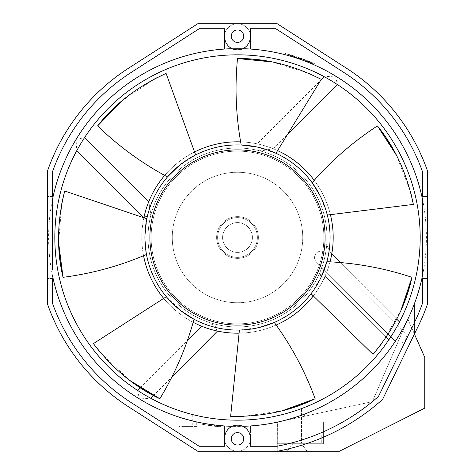 <?xml version="1.0" encoding="UTF-8"?>
<svg xmlns="http://www.w3.org/2000/svg" width="475" height="475" viewBox="0 0 475 475"><rect width="100%" height="100%" fill="white"/><g stroke="black" fill="none" stroke-linecap="round" stroke-linejoin="round"><path stroke-width="0.36" stroke-dasharray="2.38 1.78" d="M143.86 217.799L143.883 217.681A95.689 95.689 0 0 0 143.557 255.716A95.689 95.689 0 0 1 143.866 217.758L143.794 217.734M164.688 175.412A95.689 95.689 0 0 1 194.554 151.988A95.689 95.689 0 0 0 164.688 175.412A95.689 95.689 0 0 1 194.554 151.988M277.578 150.611A95.689 95.689 0 0 0 273.262 148.74L260.555 151.044C259.047 146.656 257.967 144.269 257.319 143.883A95.689 95.689 0 0 0 240.641 141.859A95.689 95.689 0 0 1 277.578 150.611A95.689 95.689 0 0 0 273.262 148.74L273.363 148.782C274.176 148.58 255.829 143.07 257.201 143.86L320.613 80.447M314.23 180.328A95.689 95.689 0 0 1 330.422 214.658A95.689 95.689 0 0 0 314.23 180.328A95.689 95.689 0 0 1 330.422 214.658M330.042 261.844A95.689 95.689 0 0 1 313.292 295.913A95.689 95.689 0 0 0 333.189 237.5A95.689 95.689 0 0 0 333.183 236.123A95.689 95.689 0 0 1 333.189 237.5A95.689 95.689 0 0 1 331.978 252.7L332.162 254.113M276.165 325.031A95.689 95.689 0 0 1 239.091 333.177A95.689 95.689 0 0 0 276.165 325.031A95.689 95.689 0 0 1 239.091 333.177M193.171 322.305A95.689 95.689 0 0 1 163.685 298.395A95.689 95.689 0 0 0 193.171 322.305M277.269 451.25L237.5 451.25A13.051 13.051 0 0 0 250.551 438.199L250.551 425.944A188.896 188.896 0 0 1 224.449 425.944A188.896 188.896 0 0 0 250.551 425.944L250.551 438.199A13.051 13.051 0 0 1 237.5 451.25L277.269 451.25L277.269 422.162L323.374 422.162L277.269 422.162L277.269 443.294L277.269 435.094L321.759 435.094L277.269 435.094L277.269 443.294L277.269 435.094L277.269 443.294L323.374 443.294L277.269 443.294L321.759 443.294L321.759 435.094L321.759 443.294L321.759 435.094L321.759 443.294L277.269 443.294L277.269 422.162A188.896 188.896 0 0 1 250.551 425.944A188.896 188.896 0 0 0 277.269 422.162L323.374 422.162L323.374 443.294L323.374 422.162L277.269 422.162L277.269 443.793L323.374 443.793L323.374 422.162L323.374 443.793L277.269 443.793L277.4 422.133A188.896 188.896 0 0 0 395.319 341.305A6.46 6.46 0 0 0 406.357 336.739A6.46 6.46 0 0 0 404.474 332.179L402.907 330.612L372.37 401.648L277.4 422.133L372.37 401.648L407.841 319.147L402.907 330.612L325.613 253.05A89.478 89.478 0 0 1 148.022 237.5A89.478 89.478 0 0 1 237.5 148.022A89.478 89.478 0 0 1 326.978 237.5A89.478 89.478 0 0 0 237.5 148.022A89.478 89.478 0 0 0 148.022 237.5A89.478 89.478 0 0 0 237.5 326.978A89.478 89.478 0 0 0 326.978 237.5A89.478 89.478 0 0 1 325.613 253.05L404.474 332.179A6.46 6.46 0 0 1 402.361 342.713A6.46 6.46 0 0 1 395.319 341.305L316.463 262.176A6.46 6.46 0 0 1 318.571 251.643A6.46 6.46 0 0 1 325.613 253.05A6.46 6.46 0 0 0 314.575 257.616A6.46 6.46 0 0 0 316.463 262.176L395.319 341.305A188.896 188.896 0 0 0 421.889 278.51L427.637 278.51L427.637 303.668A201.323 201.323 0 0 1 418.505 325.636A201.323 201.323 0 0 0 427.637 303.668L427.637 171.333A201.323 201.323 0 0 0 346.334 68.133L277.269 23.75L197.731 23.75L128.666 68.133A201.323 201.323 0 0 0 47.363 171.333A201.323 201.323 0 0 1 128.666 68.133L197.731 23.75L237.5 23.75A13.051 13.051 0 0 0 224.449 36.801L224.449 49.056A188.896 188.896 0 0 0 53.111 196.49L47.363 196.49L47.363 171.333L47.363 303.668A201.323 201.323 0 0 0 128.666 406.867L197.731 451.25L277.269 451.25A217.419 217.419 0 0 0 382.565 399.445L418.505 325.636A201.323 201.323 0 0 0 427.637 303.668L427.637 278.51L421.889 278.51A188.896 188.896 0 0 1 277.4 422.133L277.269 451.25L339.405 451.25L424.763 408.12L424.763 357.396L407.841 319.147L414.42 334.02L382.565 399.445A217.419 217.419 0 0 1 277.269 451.25A217.419 217.419 0 0 0 382.565 399.445L414.42 334.02L414.42 303.679L414.42 334.02L418.505 325.636M240.641 141.859A95.689 95.689 0 0 1 257.319 143.883L257.201 143.86M143.919 217.52L144.091 216.725M144.4 215.383L144.881 213.447M145.498 211.191L146.235 208.739M146.995 206.423L147.719 204.387M147.879 203.959L148.307 202.837M217.681 331.117L217.681 331.117C217.027 330.737 215.947 328.35 214.445 323.956L206.168 325.725L201.638 326.218M149.275 206.168L151.044 214.445L147.505 215.745M140.178 387.671L187.423 340.433M54.821 237.5A182.679 182.679 0 0 1 76.808 150.605A182.679 182.679 0 0 0 137.572 390.426L137.792 390.569M137.821 390.587L138.688 391.151M147.933 396.72L148.438 396.999M149.429 397.551L150.7 398.24L139.442 398.952A188.896 188.896 0 0 1 76.048 139.442L76.76 150.7L77.449 149.429M153.455 395.485L171.813 377.132M217.52 331.081L216.725 330.909M215.383 330.6L213.447 330.119M211.191 329.502L208.739 328.765M206.423 328.005L204.387 327.281M203.959 327.121L202.837 326.693M386.05 337.286L327.584 278.617A2.488 2.488 0 0 0 323.588 279.288L319.277 273.808L325.624 276.652L388.734 339.975A182.679 182.679 0 0 1 237.773 420.179A182.679 182.679 0 0 0 399.505 321.919L330.374 252.546L326.64 245.278L331.978 252.7A2.488 2.488 0 0 0 332.666 254.849L330.374 252.546L333.034 255.152M340.349 262.556L396.744 319.147M237.5 258.376A20.876 20.876 0 0 1 216.624 237.5A20.876 20.876 0 0 1 237.5 216.624A20.876 20.876 0 0 1 258.376 237.5A20.876 20.876 0 0 1 237.5 258.376A20.876 20.876 0 0 0 258.376 237.5A20.876 20.876 0 0 0 237.5 216.624A20.876 20.876 0 0 0 216.624 237.5A20.876 20.876 0 0 0 237.5 258.376M231.283 36.177A6.217 6.217 0 0 1 237.5 29.967A6.217 6.217 0 0 1 243.717 36.177A6.217 6.217 0 0 1 237.5 42.394A6.217 6.217 0 0 1 231.283 36.177A6.217 6.217 0 0 0 237.5 42.394A6.217 6.217 0 0 0 243.717 36.177A6.217 6.217 0 0 0 237.5 29.967A6.217 6.217 0 0 0 231.283 36.177A6.217 6.217 0 0 1 237.5 29.967A6.217 6.217 0 0 1 243.717 36.177A6.217 6.217 0 0 1 237.5 42.394A6.217 6.217 0 0 1 231.283 36.177M231.283 438.823A6.217 6.217 0 0 1 237.5 432.606A6.217 6.217 0 0 1 243.717 438.823A6.217 6.217 0 0 1 237.5 445.033A6.217 6.217 0 0 1 231.283 438.823A6.217 6.217 0 0 0 237.5 445.033A6.217 6.217 0 0 0 243.717 438.823A6.217 6.217 0 0 0 237.5 432.606A6.217 6.217 0 0 0 231.283 438.823A6.217 6.217 0 0 1 237.5 432.606A6.217 6.217 0 0 1 243.717 438.823A6.217 6.217 0 0 1 237.5 445.033A6.217 6.217 0 0 1 231.283 438.823M128.666 406.867A201.323 201.323 0 0 1 47.363 303.668L47.363 278.51L47.363 303.668A201.323 201.323 0 0 0 128.666 406.867L197.731 451.25L237.5 451.25L197.731 451.25M52.333 200.153L52.333 200.153A188.896 188.896 0 0 1 53.111 196.49L47.363 196.49L47.363 171.333A201.323 201.323 0 0 1 128.666 68.133L197.731 23.75L277.269 23.75L346.334 68.133A201.323 201.323 0 0 1 427.637 171.333L427.637 196.49L421.889 196.49A188.896 188.896 0 0 0 250.551 49.056L250.551 36.801A13.051 13.051 0 0 0 237.5 23.75L277.269 23.75M233.819 49.305L232.162 48.682A12.801 12.801 0 0 1 224.699 37.05L224.699 28.72L199.191 28.72L131.355 72.313A196.353 196.353 0 0 0 52.333 172.176L52.333 196.49L53.111 196.49A188.896 188.896 0 0 1 224.449 49.056L224.449 36.801L224.449 49.056A188.896 188.896 0 0 1 250.551 49.056A188.896 188.896 0 0 0 224.449 49.056L224.449 36.801A13.051 13.051 0 0 1 237.5 23.75A13.051 13.051 0 0 1 250.551 36.801A13.051 13.051 0 0 0 237.5 23.75A13.051 13.051 0 0 0 224.449 36.801A13.051 13.051 0 0 1 237.5 23.75A13.051 13.051 0 0 1 250.551 36.801L250.551 49.056A188.896 188.896 0 0 1 421.889 196.49L427.637 196.49L427.637 171.333A201.323 201.323 0 0 0 346.334 68.133M307.093 451.25L287.209 451.25L307.093 451.25L287.209 451.25L307.093 451.25L301.5 443.793L292.802 443.793L301.5 443.793L292.802 443.793L301.5 443.793L307.093 451.25M289.946 418.968L302.147 414.99L289.946 418.968L289.946 419.425L304.356 416.32L289.946 419.425L304.356 416.32L289.946 419.425L289.946 418.968L303.21 414.598M224.449 425.944A188.896 188.896 0 0 1 53.111 278.51A188.896 188.896 0 0 0 224.449 425.944L224.449 438.199A13.051 13.051 0 0 0 237.5 451.25A13.051 13.051 0 0 1 224.449 438.199L224.449 425.944M196.739 421.942L178.843 417.056L196.739 421.942L196.739 426.396L178.843 426.396L196.739 426.396M296.062 417.086L304.279 414.2M304.356 414.164L304.356 416.32L304.356 414.164L303.133 414.628M220.709 425.647L201.94 423.017L220.709 425.647L220.596 426.883L201.703 424.24L201.94 423.017M233.932 425.659L232.162 426.318A12.801 12.801 0 0 0 224.699 437.95L224.699 446.28L199.191 446.28L131.355 402.687A196.353 196.353 0 0 1 52.333 302.824L52.333 278.51L53.111 278.51L47.363 278.51L53.111 278.51A188.896 188.896 0 0 1 52.333 274.847L52.333 274.847M250.551 425.944L250.551 438.199A13.051 13.051 0 0 1 237.5 451.25A13.051 13.051 0 0 1 224.449 438.199A13.051 13.051 0 0 0 237.5 451.25A13.051 13.051 0 0 0 250.551 438.199L250.551 425.944M289.02 55.765L284.673 54.589A188.896 188.896 0 0 1 290.51 56.198A188.896 188.896 0 0 1 293.372 57.053L289.02 55.765L289.358 54.572L293.74 55.872L293.372 57.053M287.209 55.26A188.896 188.896 0 0 1 307.343 61.988L315.543 65.479L307.343 61.988A188.896 188.896 0 0 0 287.209 55.26L287.535 54.061L287.209 55.26M298.514 58.728L298.918 57.552L302.254 58.728A190.137 190.137 0 0 0 298.757 57.499A190.137 190.137 0 0 1 302.254 58.728A190.137 190.137 0 0 0 298.757 57.499L302.254 58.728L298.757 57.499L298.353 58.674A188.896 188.896 0 0 1 298.799 58.829L299.351 57.701L299.945 57.908A190.137 190.137 0 0 1 301.067 58.3L300.651 59.476L301.067 58.3L301.435 58.437L299.577 57.778A190.137 190.137 0 0 1 299.873 57.885L299.678 59.132L298.514 58.728A188.896 188.896 0 0 1 298.953 58.882L299.541 59.084A188.896 188.896 0 0 1 300.651 59.476L301.067 58.3L298.757 57.499L298.353 58.674A188.896 188.896 0 0 1 301.833 59.897L299.464 59.054A188.896 188.896 0 0 0 299.167 58.953L299.541 59.084A188.896 188.896 0 0 1 300.651 59.476L298.353 58.674A188.896 188.896 0 0 1 301.833 59.897L298.353 58.674A188.896 188.896 0 0 1 301.833 59.897L299.018 58.906L301.833 59.897L302.254 58.728L301.833 59.897L302.254 58.728L301.364 58.407L300.948 59.577L301.364 58.407L302.254 58.728L301.833 59.897L302.254 58.728L298.757 57.499L298.353 58.674L301.019 59.607L298.353 58.674A188.896 188.896 0 0 1 301.833 59.897L302.254 58.728L301.833 59.897L302.254 58.728L301.833 59.897L302.254 58.728L301.833 59.897L300.277 59.339A188.896 188.896 0 0 1 301.833 59.897A188.896 188.896 0 0 0 300.206 59.316A188.896 188.896 0 0 0 299.761 59.161L300.248 58.015L299.838 59.185A188.896 188.896 0 0 0 298.722 58.799L298.799 58.829A188.896 188.896 0 0 1 299.761 59.161L299.392 59.031L300.022 57.932L299.612 59.108M300.022 57.932L300.17 57.986A190.137 190.137 0 0 1 300.616 58.146A190.137 190.137 0 0 1 302.254 58.728L300.693 58.17L300.277 59.339L300.693 58.17A190.137 190.137 0 0 1 302.254 58.728A190.137 190.137 0 0 0 298.757 57.499A190.137 190.137 0 0 1 299.202 57.653A190.137 190.137 0 0 1 300.17 57.986L300.248 58.015A190.137 190.137 0 0 0 299.125 57.623L298.947 58.876L298.65 58.775L299.054 57.6L298.65 58.775L300.651 59.476L301.067 58.3L300.651 59.476L301.168 59.66L300.651 59.476A188.896 188.896 0 0 0 299.541 59.084A188.896 188.896 0 0 1 300.651 59.476L301.067 58.3L301.589 58.49L300.948 59.577L301.364 58.407L301.067 58.3A190.137 190.137 0 0 0 299.945 57.908L299.541 59.084L299.945 57.908A190.137 190.137 0 0 1 301.067 58.3A190.137 190.137 0 0 0 299.945 57.908L299.541 59.084L299.244 58.983A188.896 188.896 0 0 1 300.693 59.488L300.984 59.589A188.896 188.896 0 0 1 301.417 59.749L300.253 59.333A188.896 188.896 0 0 0 299.678 59.132M299.796 57.855A190.137 190.137 0 0 0 299.577 57.778L299.167 58.953L299.577 57.778L299.945 57.908L299.202 57.653L298.799 58.829L299.428 57.73L302.254 58.728L301.762 59.874L302.183 58.704L301.738 58.544L302.254 58.728L298.757 57.499L298.353 58.674L298.757 57.499L301.435 58.437L298.757 57.499L298.353 58.674L298.757 57.499L299.577 57.778L298.757 57.499A190.137 190.137 0 0 1 302.254 58.728A190.137 190.137 0 0 0 298.757 57.499L298.353 58.674A188.896 188.896 0 0 1 301.833 59.897A188.896 188.896 0 0 0 298.353 58.674L301.833 59.897L301.316 59.713L301.833 59.897L302.254 58.728L301.833 59.897L302.254 58.728L301.833 59.897L302.254 58.728L301.833 59.897L302.254 58.728L301.833 59.897L302.254 58.728L299.428 57.73L299.945 57.908L299.541 59.084L299.167 58.953A188.896 188.896 0 0 1 299.392 59.031M290.617 56.228A188.896 188.896 0 0 1 291.122 56.377L290.106 56.08A188.896 188.896 0 0 0 288.367 55.581A188.896 188.896 0 0 1 288.8 55.706A188.896 188.896 0 0 1 290.035 56.056L290.617 56.228L290.961 55.035A190.137 190.137 0 0 1 291.472 55.183L290.819 54.993L290.468 56.181L291.11 55.076L290.979 56.335L291.11 55.076L290.979 56.335L291.401 55.159L290.979 56.335L291.401 55.159L290.451 54.886L290.106 56.08M291.917 56.614L292.208 56.703L292.279 55.421L292.208 56.703L292.861 56.899A188.896 188.896 0 0 1 293.443 57.077L294.096 57.279L293.443 57.077L293.811 55.89L293.443 57.077L293.948 57.238L293.443 57.077L293.811 55.89L294.173 56.002L293.805 57.19L294.173 56.002L294.464 56.098L294.381 57.374L293.948 57.238L294.761 56.187L294.601 57.439L294.975 56.258L294.53 57.422L294.975 56.258L293.811 55.89L294.322 56.05L293.734 57.166L293.811 55.89L293.443 57.077A188.896 188.896 0 0 0 292.861 56.899A188.896 188.896 0 0 1 293.443 57.077A188.896 188.896 0 0 0 292.861 56.899L292.499 56.786L292.861 56.899L293.223 55.712A190.137 190.137 0 0 1 293.811 55.89A190.137 190.137 0 0 0 293.223 55.712L292.861 56.899L293.223 55.712A190.137 190.137 0 0 1 293.811 55.89A190.137 190.137 0 0 0 293.223 55.712L292.861 56.899L292.208 56.703L292.57 55.51L292.499 56.786L292.861 55.599L293.223 55.712L292.279 55.421L291.917 56.614M291.703 56.549L292.279 55.421L291.703 56.549M295.183 57.629A188.896 188.896 0 0 1 297.938 58.532A188.896 188.896 0 0 0 296.774 58.146A188.896 188.896 0 0 0 295.183 57.629L295.563 56.442A190.137 190.137 0 0 1 296.727 56.822L296.341 58.003L296.727 56.822A190.137 190.137 0 0 1 297.166 56.964L296.774 58.146L297.166 56.964A190.137 190.137 0 0 1 298.336 57.356L297.938 58.532L298.336 57.356A190.137 190.137 0 0 0 295.563 56.442L295.183 57.629M301.993 59.957A188.896 188.896 0 0 1 303.157 60.384A188.896 188.896 0 0 1 303.59 60.545A188.896 188.896 0 0 1 304.748 60.984A188.896 188.896 0 0 0 301.993 59.957L302.421 58.787A190.137 190.137 0 0 1 303.59 59.215L303.157 60.384L303.59 59.215A190.137 190.137 0 0 1 304.024 59.381L303.59 60.545L304.024 59.381A190.137 190.137 0 0 1 305.193 59.82L304.748 60.984L305.193 59.82A190.137 190.137 0 0 0 302.421 58.787L301.993 59.957M305.33 61.204A188.896 188.896 0 0 1 305.763 61.37A188.896 188.896 0 0 0 305.33 61.204L305.775 60.046A190.137 190.137 0 0 1 306.215 60.212L305.763 61.37L306.215 60.212A190.137 190.137 0 0 0 305.775 60.046L305.33 61.204M308.738 62.552L308.376 62.403L308.809 62.581L309.278 61.429L308.809 62.581L309.207 61.4L308.916 61.281L308.447 62.433L308.085 62.29L308.447 62.433L308.916 61.281L309.207 61.4L308.738 62.552L309.207 61.4L309.498 61.518L309.172 62.73L309.498 61.518L308.839 61.251L309.278 61.429L308.738 62.552M307.503 62.053A188.896 188.896 0 0 1 308.085 62.29L308.548 61.138L308.916 61.281L308.548 61.138L308.085 62.29L308.376 62.403L308.085 62.29L308.548 61.138L308.839 61.251L308.376 62.403L308.839 61.251L308.548 61.138L308.085 62.29A188.896 188.896 0 0 0 307.503 62.053A188.896 188.896 0 0 1 308.085 62.29A188.896 188.896 0 0 0 307.503 62.053L306.85 61.797L307.503 62.053L307.966 60.901A190.137 190.137 0 0 1 308.548 61.138A190.137 190.137 0 0 0 307.966 60.901L307.503 62.053L307.218 61.94L307.503 62.053L307.966 60.901A190.137 190.137 0 0 1 308.548 61.138A190.137 190.137 0 0 0 307.966 60.901L307.503 62.053M306.565 61.685L306.85 61.797L306.417 61.625L306.874 60.468L306.565 61.685M309.172 62.73L309.498 61.518L309.172 62.73M312.289 64.042L310.478 63.27A188.896 188.896 0 0 0 309.825 62.997A188.896 188.896 0 0 1 310.258 63.181L312.075 63.947A188.896 188.896 0 0 1 312.722 64.232A188.896 188.896 0 0 0 312.289 64.042L312.782 62.902L312.289 64.042M250.551 49.056L250.551 36.801L250.551 49.056M293.74 55.872A190.137 190.137 0 0 0 290.86 55.005L290.51 56.198L290.86 55.005A190.137 190.137 0 0 0 287.856 54.15L287.529 55.349L287.856 54.15A190.137 190.137 0 0 0 284.982 53.384L284.673 54.589M284.982 53.384L289.358 54.572M316.059 64.351L307.8 60.836L307.343 61.988L307.8 60.836A190.137 190.137 0 0 0 287.535 54.061A190.137 190.137 0 0 1 307.8 60.836L307.343 61.988L307.8 60.836L316.059 64.351L315.543 65.479M298.828 57.522L298.431 58.698M299.873 57.885L299.464 59.054M300.253 59.333L300.669 58.164A190.137 190.137 0 0 0 300.087 57.956L299.689 59.137M300.396 58.063L299.98 59.238M300.544 58.116L300.129 59.292M300.17 57.986L299.761 59.161M300.616 58.146L300.206 59.316L300.616 58.146M301.809 58.568L301.168 59.66L301.809 58.568M301.435 58.437L301.019 59.607L301.435 58.437M299.577 57.778L299.167 58.953L299.577 57.778M299.274 57.677L299.018 58.906L299.274 57.677M298.977 57.576L298.579 58.752L298.977 57.576M302.035 58.651L301.613 59.82L302.035 58.651M301.589 58.49L301.168 59.66L301.589 58.49M301.738 58.544L301.316 59.713L301.738 58.544M298.953 58.882L299.357 57.707L299.648 57.807L299.244 58.977M299.428 57.73L299.018 58.906M299.202 57.653L298.799 58.829M291.122 56.377L291.472 55.183M290.035 56.056L290.379 54.863L290.961 55.035M290.451 54.886A190.137 190.137 0 0 0 288.699 54.387L288.367 55.581L288.699 54.387A190.137 190.137 0 0 1 289.138 54.506L288.8 55.706A188.896 188.896 0 0 1 290.178 56.098L290.748 54.969L290.178 56.098A188.896 188.896 0 0 0 288.8 55.706L289.138 54.506A190.137 190.137 0 0 1 290.379 54.863M289.138 54.506A190.137 190.137 0 0 1 290.528 54.904A190.137 190.137 0 0 0 289.138 54.506L288.8 55.706L289.138 54.506M290.89 55.011L290.54 56.204L290.89 55.011M292.713 55.557L292.357 56.745L292.713 55.557M292.499 55.492L292.208 56.703L292.499 55.492M292.933 55.623L293.223 55.712L292.57 56.81L292.933 55.623M294.464 56.098L294.096 57.279L294.464 56.098M294.322 56.05L293.948 57.238L294.322 56.05M298.918 57.552A190.137 190.137 0 0 1 299.357 57.707M300.669 58.164L301.839 58.579L301.417 59.749M301.839 58.579A190.137 190.137 0 0 0 301.399 58.419L300.984 59.589M300.693 59.488L301.108 58.318L301.399 58.419M299.648 57.807A190.137 190.137 0 0 1 301.108 58.318M300.378 58.057L299.719 57.831A190.137 190.137 0 0 1 301.031 58.288L300.378 58.057L299.968 59.233L300.616 59.464A188.896 188.896 0 0 0 299.315 59.007L299.968 59.233M301.031 58.288L300.616 59.464M299.719 57.831L299.315 59.007M307.598 60.758L307.966 60.901L307.598 60.758L307.141 61.91L307.598 60.758L307.307 60.64L306.85 61.797L307.218 61.94L306.85 61.797L307.307 60.64L307.016 60.527L307.598 60.758M306.345 61.596L306.874 60.468L306.345 61.596M307.456 60.699L306.998 61.857L307.456 60.699M307.236 60.61L306.85 61.797L307.236 60.61M307.675 60.788L307.966 60.901L307.675 60.788L307.218 61.94L307.675 60.788M309.059 61.34L308.596 62.492L309.059 61.34M312.075 63.947L312.562 62.807L310.739 62.035L310.258 63.181L310.739 62.035A190.137 190.137 0 0 0 310.3 61.851L309.825 62.997L310.3 61.851A190.137 190.137 0 0 1 310.959 62.124L310.478 63.27M310.959 62.124L312.782 62.902A190.137 190.137 0 0 1 313.221 63.092L312.722 64.232L313.221 63.092A190.137 190.137 0 0 0 312.562 62.807M237.5 257.385A19.885 19.885 0 0 0 257.385 237.5A19.885 19.885 0 0 0 237.5 217.615A19.885 19.885 0 0 0 217.615 237.5A19.885 19.885 0 0 0 237.5 257.385A19.885 19.885 0 0 1 217.615 237.5A19.885 19.885 0 0 1 237.5 217.615A19.885 19.885 0 0 1 257.385 237.5A19.885 19.885 0 0 1 237.5 257.385M237.5 252.415A14.915 14.915 0 0 0 252.415 237.5A14.915 14.915 0 0 0 237.5 222.585A14.915 14.915 0 0 0 222.585 237.5A14.915 14.915 0 0 0 237.5 252.415A14.915 14.915 0 0 1 222.585 237.5A14.915 14.915 0 0 1 237.5 222.585A14.915 14.915 0 0 1 252.415 237.5A14.915 14.915 0 0 1 237.5 252.415M422.667 209.802L422.667 200.153A188.896 188.896 0 0 1 422.667 274.847L422.667 274.847A188.896 188.896 0 0 1 421.889 278.51L422.667 278.51L422.667 302.824A196.353 196.353 0 0 1 414.034 323.457L378.527 396.387A212.45 212.45 0 0 1 276.806 446.28L250.301 446.28L250.301 437.95A12.801 12.801 0 0 0 242.838 426.318L241.187 425.695M422.667 224.028L422.667 265.442M235.778 425.267L239.453 425.303M237.328 49.845L235.553 49.697M52.333 207.943L52.333 269.337M237.821 49.845L239.335 49.715M241.122 49.323L242.838 48.682A12.801 12.801 0 0 0 250.301 37.05L250.301 28.72L275.809 28.72L343.645 72.313A196.353 196.353 0 0 1 422.667 172.176L422.667 196.49L421.889 196.49M325.571 77.449L324.3 76.76L335.558 76.048L337.428 84.574A182.679 182.679 0 0 1 337.517 84.633L337.428 84.574A182.679 182.679 0 0 1 337.517 84.633L337.208 84.431M337.179 84.413L336.312 83.849M327.067 78.28L326.562 78.001M76.048 139.442L84.574 137.572A182.679 182.679 0 0 1 84.633 137.483L84.574 137.572A182.679 182.679 0 0 1 84.633 137.483L84.431 137.792M84.413 137.821L83.849 138.688M78.28 147.933L78.001 148.438M137.572 390.426L139.442 398.952A188.896 188.896 0 0 0 393.199 344.458M292.802 411.611L293.758 411.303L292.802 411.611L292.802 443.294L301.5 443.294L292.802 443.294L301.5 443.294L292.802 443.294L292.802 411.611M294.518 411.053L294.886 410.934M295.913 410.59L296.323 410.453L295.913 410.59M297.867 409.919L299.309 409.408M301.5 408.601L301.5 443.294L301.5 408.601M301.263 408.696L300.562 408.951L301.263 408.696M299.761 409.242L299.44 409.361L299.761 409.242M298.508 409.693L298.003 409.872L298.508 409.693M296.442 410.412L295.005 410.893L296.442 410.412M293.823 411.279L294.981 410.905M296.709 410.323L299.327 409.402M183.047 411.878L183.694 412.08A182.679 182.679 0 0 0 190.606 414.058L192.274 414.497M191.152 414.206L188.563 413.505M188.26 413.422L187.477 413.197M192.761 414.622L192.761 426.396L182.822 426.396L182.911 411.837M192.66 414.592A182.679 182.679 0 0 1 192.232 414.485A182.679 182.679 0 0 0 192.66 414.592M325.624 276.652L327.584 278.617A2.488 2.488 0 0 0 323.588 279.288C323.445 278.724 324.3 278.261 326.153 277.905M287.161 134.989L273.363 148.782M321.759 435.094L277.269 435.094L321.759 435.094M287.209 451.25L292.802 443.793L287.209 451.25M182.822 426.396L192.761 426.396M178.843 417.056L178.843 426.396M201.703 424.24L220.596 426.883M202.956 424.472L219.343 426.77L202.956 424.472L203.181 423.249L219.462 425.535L203.181 423.249M219.123 425.499L219.462 425.535L219.343 426.77M211.945 424.656A188.896 188.896 0 0 1 205.277 423.629A188.896 188.896 0 0 0 217.366 425.321A188.896 188.896 0 0 1 211.945 424.656L211.773 425.891A190.137 190.137 0 0 1 210.526 425.713L210.698 424.484L210.526 425.713A190.137 190.137 0 0 1 205.063 424.852L205.277 423.629L205.063 424.852A190.137 190.137 0 0 0 217.235 426.556L217.366 425.321L217.235 426.556A190.137 190.137 0 0 1 211.773 425.891L211.945 424.656M214.629 425.006A188.896 188.896 0 0 1 208.252 424.116A188.896 188.896 0 0 0 214.629 425.006L214.48 426.241A190.137 190.137 0 0 1 208.056 425.345L208.252 424.116L208.056 425.345A190.137 190.137 0 0 0 214.48 426.241L214.629 425.006M212.984 424.798A188.896 188.896 0 0 1 209.659 424.329A188.896 188.896 0 0 0 212.984 424.798L212.824 426.027A190.137 190.137 0 0 1 209.475 425.558L209.659 424.329L209.475 425.558A190.137 190.137 0 0 0 212.824 426.027L212.984 424.798M237.5 151.127A86.373 86.373 0 0 0 151.127 237.5A86.373 86.373 0 0 0 237.5 323.873A86.373 86.373 0 0 0 323.873 237.5A86.373 86.373 0 0 0 237.5 151.127A86.373 86.373 0 0 1 323.873 237.5A86.373 86.373 0 0 1 237.5 323.873A86.373 86.373 0 0 1 151.127 237.5A86.373 86.373 0 0 1 237.5 151.127M237.5 172.259A65.241 65.241 0 0 1 302.741 237.5A65.241 65.241 0 0 1 237.5 302.741A65.241 65.241 0 0 1 172.259 237.5A65.241 65.241 0 0 1 237.5 172.259A65.241 65.241 0 0 0 172.259 237.5A65.241 65.241 0 0 0 237.5 302.741A65.241 65.241 0 0 0 302.741 237.5A65.241 65.241 0 0 0 237.5 172.259M330.083 237.5A92.583 92.583 0 0 0 167.479 176.926A92.583 92.583 0 0 0 274.301 322.454A92.583 92.583 0 0 0 330.083 237.5M320.298 196.074L327.317 215.044C324.354 203.282 319.295 192.506 312.134 182.715L312.164 182.756M321.516 276.402L311.06 293.722C318.404 284.074 323.677 273.398 326.865 261.695L326.853 261.743M400.918 310.43L381.211 344.137M259.463 327.441L239.406 330.066C251.53 329.793 263.162 327.257 274.301 322.454L274.253 322.478M282.37 410.738L243.728 416.343M180.874 310.751L166.321 296.703C174.093 306.013 183.326 313.524 194.026 319.242L193.978 319.218M130.031 380.588L101.561 353.875M146.834 218.761L144.917 237.5L146.484 254.475L144.917 237.5L146.597 219.937M58.621 242.695L61.756 203.775M178.689 165.995L195.623 154.927C184.817 160.437 175.435 167.77 167.479 176.926L167.515 176.89M121.909 100.884L154.292 79.07M256.732 146.935L275.945 153.277C264.902 148.259 253.317 145.498 241.205 144.988L241.252 144.994M272.24 61.952L309.486 73.667M396.411 155.206L410.471 191.633M143.883 217.681A95.689 95.689 0 0 0 141.811 237.5M326.64 245.278A89.478 89.478 0 0 0 260.555 151.044A89.478 89.478 0 0 0 148.034 238.788A89.478 89.478 0 0 0 319.277 273.808M313.292 295.913A95.689 95.689 0 0 0 323.588 279.288M332.666 254.849A2.488 2.488 0 0 1 331.978 252.7M232.162 48.682A188.896 188.896 0 0 1 335.558 76.048M190.606 414.058A182.679 182.679 0 0 1 183.694 412.08M394.731 152.047L400.401 163.436L405.181 175.008L410.97 193.545M268.725 61.293L281.158 63.959L293.194 67.438L311.291 74.468M119.207 103.223L129.04 95.16L139.264 87.928L156.043 78.161M58.763 246.27L58.591 233.552L59.31 221.047L62.136 201.839M132.917 382.707L122.865 374.912L113.537 366.558L100.278 352.367M285.819 409.806L273.463 412.799L261.113 414.883L241.751 416.403M402.343 307.153L396.975 318.683L390.907 329.638L380.024 345.717"/><path stroke-width="0.71" d="M143.919 217.52L143.866 217.758A95.689 95.689 0 0 1 164.688 175.412A95.689 95.689 0 0 0 148.74 201.738L148.307 202.837M194.554 151.988A95.689 95.689 0 0 1 240.641 141.859A95.689 95.689 0 0 0 194.554 151.988A95.689 95.689 0 0 1 240.641 141.859M277.578 150.611A95.689 95.689 0 0 1 314.23 180.328A95.689 95.689 0 0 0 277.578 150.611A95.689 95.689 0 0 1 314.23 180.328M330.422 214.658A95.689 95.689 0 0 1 333.183 236.123A95.689 95.689 0 0 0 330.422 214.658A95.689 95.689 0 0 1 330.042 261.844M313.292 295.913A95.689 95.689 0 0 1 276.165 325.031A95.689 95.689 0 0 0 313.292 295.913A95.689 95.689 0 0 1 276.165 325.031M239.091 333.177A95.689 95.689 0 0 1 217.681 331.117L217.681 331.117A95.689 95.689 0 0 0 239.091 333.177A95.689 95.689 0 0 1 193.171 322.305A95.689 95.689 0 0 0 201.738 326.26L187.423 340.433M163.685 298.395A95.689 95.689 0 0 1 143.557 255.716A95.689 95.689 0 0 0 163.685 298.395M144.091 216.725L144.4 215.383M144.881 213.447L145.498 211.191M146.235 208.739L146.995 206.423M147.719 204.387L147.879 203.959M147.505 215.745L143.86 217.799M137.483 390.367L140.178 387.671M138.688 391.151L139.852 391.893M140.101 392.047L141.633 393.009M141.906 393.175L143.872 394.363M143.955 394.41L146.039 395.639M146.211 395.734L147.933 396.72M148.438 396.999L149.429 397.551M190.606 414.058A182.679 182.679 0 0 0 192.232 414.485A182.679 182.679 0 0 1 190.606 414.058L183.694 412.08A182.679 182.679 0 0 1 150.605 398.192L153.455 395.485M171.813 377.132L217.52 331.081M216.725 330.909L215.383 330.6M213.447 330.119L211.191 329.502M208.739 328.765L206.423 328.005M204.387 327.281L203.959 327.121M202.837 326.693L201.638 326.218M331.978 252.7A2.488 2.488 0 0 0 332.666 254.849L333.034 255.152M332.666 254.849L340.349 262.556M396.744 319.147L399.505 321.919A182.679 182.679 0 0 0 237.328 54.821A182.679 182.679 0 0 0 54.821 237.5A182.679 182.679 0 0 0 237.672 420.179A182.679 182.679 0 0 0 420.179 237.5A182.679 182.679 0 0 1 399.505 321.919M47.363 303.668L47.363 171.333A201.323 201.323 0 0 1 128.666 68.133L197.731 23.75L277.269 23.75L346.334 68.133A201.323 201.323 0 0 1 427.637 171.333L427.637 303.668A201.323 201.323 0 0 1 418.505 325.636L414.42 334.02L424.763 357.396L424.763 408.12L339.405 451.25L197.731 451.25L128.666 406.867A201.323 201.323 0 0 1 47.363 303.668M418.505 325.636L382.565 399.445A217.419 217.419 0 0 1 277.269 451.25M289.946 418.968L296.062 417.086M243.717 438.823A6.217 6.217 0 0 0 237.5 432.606A6.217 6.217 0 0 0 231.283 438.823A6.217 6.217 0 0 0 237.5 445.033A6.217 6.217 0 0 0 243.717 438.823M277.269 23.75L346.334 68.133M197.731 451.25L128.666 406.867M243.717 36.177A6.217 6.217 0 0 0 237.5 29.967A6.217 6.217 0 0 0 231.283 36.177A6.217 6.217 0 0 0 237.5 42.394A6.217 6.217 0 0 0 243.717 36.177M335.558 76.048A188.896 188.896 0 0 1 422.667 200.153A188.896 188.896 0 0 0 421.889 196.49A188.896 188.896 0 0 1 422.667 200.153L422.667 274.847A188.896 188.896 0 0 1 404.1 326.527M242.838 48.682A188.896 188.896 0 0 1 421.889 196.49L422.667 196.49L422.667 172.176A196.353 196.353 0 0 0 343.645 72.313L275.809 28.72L250.301 28.72L250.301 37.05A12.801 12.801 0 0 1 237.5 49.845A12.801 12.801 0 0 1 224.699 37.05L224.699 28.72L199.191 28.72L131.355 72.313A196.353 196.353 0 0 0 52.333 172.176L52.333 196.49L53.111 196.49A188.896 188.896 0 0 0 52.333 200.153L52.333 207.943M52.333 269.337L52.333 200.153M52.333 274.847A188.896 188.896 0 0 0 53.111 278.51L52.333 278.51L52.333 302.824A196.353 196.353 0 0 0 131.355 402.687L199.191 446.28L224.699 446.28L224.699 437.95A12.801 12.801 0 0 1 237.5 425.155A12.801 12.801 0 0 1 250.301 437.95L250.301 446.28L276.806 446.28A212.45 212.45 0 0 0 378.527 396.387L414.034 323.457A196.353 196.353 0 0 0 422.667 302.824L422.667 278.51L421.889 278.51A188.896 188.896 0 0 0 422.667 274.847M422.667 265.442L422.667 274.829M422.667 209.802L422.667 224.028M233.932 425.659L235.778 425.267M239.453 425.303L241.187 425.695M237.5 49.845L237.821 49.845M233.819 49.305L235.553 49.697M239.335 49.715L241.122 49.323M336.312 83.849L335.148 83.107M334.899 82.953L333.367 81.991M333.094 81.825L331.128 80.637M331.045 80.59L328.961 79.361M328.789 79.266L327.067 78.28M326.562 78.001L325.571 77.449M148.782 201.638L84.633 137.483A182.679 182.679 0 0 1 324.395 76.808L320.613 80.447M83.849 138.688L83.107 139.846M82.953 140.101L81.991 141.639M81.825 141.906L80.637 143.872M80.59 143.955L79.361 146.039M79.26 146.211L78.28 147.933M78.001 148.438L77.449 149.429M76.808 150.605L143.794 217.734M293.823 411.279L294.518 411.053M296.709 410.323L297.867 409.919M300.562 408.951L299.761 409.242L300.562 408.951M299.44 409.361L298.508 409.693L299.44 409.361M298.003 409.872L296.442 410.412L298.003 409.872M295.005 410.893L292.802 411.611L295.005 410.893M192.274 414.497L191.152 414.206M188.563 413.505L188.26 413.422M187.477 413.197L182.822 411.807M237.773 420.179A182.679 182.679 0 0 1 192.66 414.592A182.679 182.679 0 0 0 237.773 420.179M388.734 339.975L386.05 337.286M337.517 84.633A182.679 182.679 0 0 1 420.179 236.123A182.679 182.679 0 0 1 420.179 237.5A182.679 182.679 0 0 0 420.179 236.123A182.679 182.679 0 0 0 337.517 84.633L287.161 134.989M164.688 175.412A95.689 95.689 0 0 0 148.74 201.738L149.275 206.168M330.083 237.5A92.583 92.583 0 0 0 327.317 215.044A92.583 92.583 0 0 1 166.321 296.703A92.583 92.583 0 0 1 275.945 153.277A92.583 92.583 0 0 1 327.317 215.044L413.369 204.404C406.933 173.523 394.945 147.363 377.411 125.923L396.411 155.206M326.853 261.743L321.516 276.402M326.865 261.695C355.852 262.924 384.222 268.132 411.968 277.317L400.918 310.43M311.06 293.722L373.029 354.362C393.157 330.077 406.137 304.398 411.968 277.317L408.185 291.27L402.343 307.153M381.211 344.137L373.029 354.362L380.024 345.717M274.253 322.478L259.463 327.441M274.301 322.454C291.418 345.883 305.033 371.308 315.145 398.733L282.37 410.738M239.406 330.066L230.636 416.32C262.17 416.919 290.338 411.059 315.145 398.733L301.88 404.468L285.819 409.806M243.728 416.343L230.636 416.32L241.751 416.403M193.978 319.218L180.874 310.751M194.026 319.242C186.378 347.231 174.99 373.724 159.855 398.733L130.031 380.588M166.321 296.703L93.409 343.627C112.605 368.653 134.752 387.024 159.855 398.733L147.096 391.94L132.917 382.707M101.561 353.875L93.409 343.627L100.278 352.367M146.597 219.937L146.834 218.761L64.689 191.015C57.089 221.623 56.537 250.396 63.032 277.323L58.621 242.695M146.484 254.475C119.837 265.947 92.019 273.564 63.032 277.323L60.39 263.108L58.763 246.27M61.756 203.775L64.689 191.015L62.136 201.839M167.515 176.89L178.689 165.995M167.479 176.926C141.9 163.246 118.602 146.241 97.589 125.928L121.909 100.884M195.623 154.927L166.096 73.405C137.423 86.551 114.588 104.055 97.589 125.928L107.053 114.998L119.207 103.223M154.292 79.07L166.096 73.405L156.043 78.161M241.252 144.994L256.732 146.935M241.205 144.988C235.95 116.458 234.715 87.643 237.5 58.544L272.24 61.952M275.945 153.277L321.272 79.367C293.123 65.146 265.198 58.205 237.5 58.544L251.94 59.132L268.725 61.293M309.486 73.667L321.272 79.367L311.291 74.468M312.164 182.756L320.298 196.074M312.134 182.715C331.17 160.817 352.925 141.888 377.411 125.923L385.955 137.578L394.731 152.047M410.471 191.633L413.369 204.404L410.97 193.545M76.048 139.442A188.896 188.896 0 0 1 232.162 48.682A188.896 188.896 0 0 0 53.111 196.49M53.111 278.51A188.896 188.896 0 0 0 232.156 426.318M242.838 426.318A188.896 188.896 0 0 0 421.889 278.51M84.633 137.483A182.679 182.679 0 0 1 324.395 76.808M183.694 412.08A182.679 182.679 0 0 1 150.605 398.192M149.886 237.5A87.614 87.614 0 0 1 149.892 236.74A87.614 87.614 0 0 1 237.88 149.886A87.614 87.614 0 0 1 325.114 237.5A87.614 87.614 0 0 1 325.108 238.26A87.614 87.614 0 0 1 237.12 325.114A87.614 87.614 0 0 1 149.886 237.5"/></g></svg>
